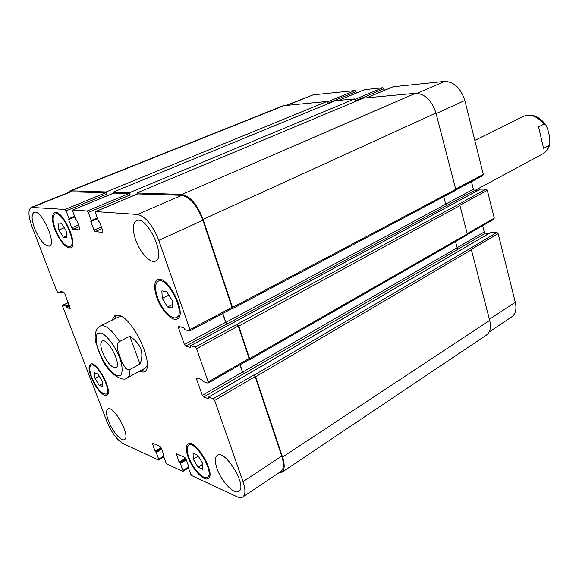 <?xml version="1.0" encoding="UTF-8"?>
<svg xmlns="http://www.w3.org/2000/svg" width="579" height="579" viewBox="0 0 579 579"><rect width="100%" height="100%" fill="white"/><g stroke="black" fill="none" stroke-linecap="round" stroke-linejoin="round"><path stroke-width="0.87" d="M538.579 126.881L543.949 124.13L545.867 125.057C548.711 130.803 550.028 137.158 549.811 144.099L548.87 145.582L543.558 148.419L538.579 126.881M111.559 348.428L115.366 355.788M102.519 352.329C100.355 346.235 100.247 342.471 102.186 341.038C107.694 337.347 122.176 365.349 115.974 367.708C111.631 367.882 107.144 362.758 102.519 352.329M95.73 342.124L101.463 357.974M140.031 364.061L129.92 369.467L127.626 369.626L125.701 368.418L121.981 362.44L117.899 350.888L117.342 345.981L117.884 343.441L119.542 341.523L129.812 336.261L140.031 364.061C144.366 353.045 140.958 343.781 129.812 336.261M145.191 371.204L140.95 370.473M114.367 319.058L116.22 315.179M111.885 320.288L114.859 315.584L118.565 315.345C133.481 317.531 156.012 367.926 144.077 372.08L138.519 371.79M147.138 365.942L145.148 368.215L127.271 377.848C129.262 376.712 130.145 373.918 129.92 369.467M119.542 341.523C113.81 332.607 108.548 327.367 103.764 325.803L100.435 325.963L118.63 316.945L121.633 316.633M356.425 93.009L356.042 91.641L354.97 90.577L313.174 94.855L286.721 105.175M384.384 90.389L383.964 88.826L382.835 87.719L364.567 89.673M482.676 175.64L483.32 174.417L464.828 100.478C460.732 88.073 454.008 81.711 444.65 81.386L393.09 86.763M477.784 190.52L474.606 190.462L473.376 189.239L471.458 181.676M493.605 219.282L494.256 218.124L487.301 190.325L486.042 189.094L480.432 189.123M489.089 233.424L485.455 233.192L484.232 231.962L482.64 225.687M489.103 332.013L511.742 316.843C515.614 313.956 516.801 309.085 515.296 302.245L498.135 233.641L496.891 232.396L491.267 232.201M58.899 230.008L57.98 222.987L61.591 223.335L66.151 230.804L67.041 237.846L63.4 237.397L58.899 230.008L64.283 227.742M63.4 237.397L66.802 235.942M162.258 298.438L161.867 290.861L166.832 291.809L172.216 300.45L172.549 308.042L167.563 306.971L162.258 298.438L168.902 295.131M167.563 306.971L172.397 304.525M193.263 459.263L193.082 453.335L197.801 455.369L202.715 463.432L202.838 469.352L198.105 467.224L193.263 459.263L198.279 456.151M198.105 467.224L202.737 464.315M95.065 378.449L94.406 372.775L97.945 374.063L102.172 381.091L102.794 386.765L99.233 385.404L95.065 378.449L99.255 376.234M99.233 385.404L102.454 383.682M157.553 297.483C161.577 309.331 171.84 320.281 176.501 317.466C186.366 313.673 167.165 275.633 158.205 281.235C154.948 283.478 154.731 288.899 157.553 297.483M156.793 297.331C153.746 288.053 153.978 282.197 157.502 279.773C167.172 273.722 187.907 314.81 177.261 318.899C172.224 321.946 161.143 310.12 156.793 297.331M55.461 229.631C60.426 241.139 65.289 246.792 70.045 246.596C77.825 244.331 62.199 210.141 55.135 214.064C52.385 215.96 52.494 221.149 55.461 229.631M54.904 229.573C51.697 220.411 51.582 214.802 54.556 212.746C62.185 208.512 79.055 245.445 70.66 247.884C65.521 248.102 60.267 241.993 54.904 229.573M91.685 377.19C96.794 388.581 101.643 394.234 106.232 394.14C112.615 391.686 96.715 361.397 91.113 365.306C89.159 366.782 89.347 370.748 91.685 377.19M91.142 376.987C88.616 370.024 88.406 365.747 90.519 364.148C96.57 359.921 113.737 392.642 106.854 395.291C103.619 397.44 94.934 387.235 91.142 376.987M188.783 457.287C192.626 468.454 203.511 480.266 207.405 477.27C215.135 473.484 195.521 439.968 188.761 445.331C186.604 447.017 186.612 451.005 188.783 457.287M188.059 456.969C185.714 450.18 185.707 445.873 188.037 444.05C195.326 438.252 216.517 474.454 208.172 478.544C203.967 481.779 192.214 469.026 188.059 456.969M106.934 421.584C111.537 432.47 116.792 439.722 122.697 443.355L158.501 460.073L158.711 459.205L156.214 452.51L155.027 451.186L152.32 443.094L160.101 446.452L161.201 447.943L163.9 455.224L163.394 455.789L165.905 462.556L167.005 464.047L182.653 471.349L182.906 470.466L180.366 463.533L179.099 462.143L176.356 453.77L184.781 457.403L185.946 458.959L188.703 466.515L188.132 467.072L190.686 474.085L191.852 475.649L237.072 496.768C239.431 497.853 241.32 497.94 242.746 497.021C245.547 494.777 245.634 489.653 243.006 481.641L214.643 400.407L213.318 398.707L208.599 397.122L208.578 398.721L203.605 397.035L202.31 395.37L196.599 379.151L196.903 378L201.854 379.549L203.157 381.597L207.861 383.088L208.194 381.916L196.592 348.696L195.261 347.016L190.592 345.772L190.708 347.472L185.693 346.155L184.39 344.505L178.498 327.779L178.781 326.52L183.666 327.7L184.983 329.755L189.623 330.891L189.934 329.617L158.784 240.386C152.661 225.13 145.575 216.488 137.527 214.454L95.506 211.581L95.484 212.956L98.459 221.113L99.74 222.329L102.91 231.028L102.758 232.382L95.151 231.578L93.993 230.109L90.852 221.547L91.279 220.498L88.326 212.442L87.161 210.98L72.708 210.003L72.715 211.321L75.617 219.151L76.819 220.317L79.909 228.654L79.801 229.957L72.802 229.219L71.709 227.815L68.64 219.593L69.01 218.58L66.129 210.85L65.029 209.453L31.23 207.383C27.98 209.67 28.233 216.068 31.983 226.577L56.706 290.897L57.69 292.214L60.686 292.909L60.462 291.447L63.762 292.185L64.768 293.524L70.153 308.556L66.751 307.717L65.731 306.059L62.59 305.299L62.641 306.342L106.934 421.584M135.652 239.88C132.33 229.682 132.62 223.284 136.521 220.708C146.733 214.903 166.665 257.322 155.556 261.1C150.46 263.886 139.995 252.596 135.652 239.88M217.038 468.65C214.715 461.752 214.78 457.33 217.248 455.384C225.13 448.964 247.863 486.678 238.83 491.339C234.213 495.002 221.316 481.395 217.038 468.65M34.639 228.539C31.483 219.687 31.273 214.295 34.009 212.377C41.015 208.491 57.169 243.94 49.425 246.104C44.706 246.227 39.777 240.372 34.639 228.539M108.497 420.984C106.138 414.513 105.928 410.525 107.868 409.013C113.643 404.714 131.129 436.805 124.492 439.562C121.315 441.828 112.283 431.239 108.497 420.984M254.347 375.091L255.672 376.726L282.538 457.106C284.984 464.951 284.709 470.054 281.712 472.428L486.389 335.103C490.189 332.252 491.289 327.345 489.689 320.397L471.393 249.759L470.126 248.471L254.347 375.091L253.834 374.946L255.158 376.574L281.749 456.114C284.202 463.967 283.927 469.077 280.924 471.451L242.746 497.021M240.01 364.799L242.478 372.087L243.933 373.737L242.644 372.138L240.14 364.727M466.66 235.088L467.289 233.93L459.936 205.559L458.669 204.286L236.92 324.392L238.244 325.999L249.108 358.488L249.021 359.639L208.143 383.074M222.683 313.492L225.672 322.329L227.134 323.951L225.832 322.365L222.814 313.42M137.664 193.922L181.676 195.326C190.006 197.077 197.07 205.371 202.882 220.223L232.013 307.355L231.904 308.6L189.876 330.87M113.781 193.097L129.023 193.531L130.188 194.935L88.326 212.442M31.23 207.383L70.233 191.779L105.805 192.735L106.905 194.088L66.129 210.85M281.712 472.428L278.405 473.137M67.881 192.72L69.639 191.019L70.949 190.802L106.138 191.953L106.905 194.088M113.419 193.22L113.05 192.185L129.407 192.72L130.188 194.935M137.288 194.052L136.905 192.966L181.849 194.435C190.187 196.172 197.265 204.481 203.077 219.347L232.526 307.456L232.418 308.701L231.795 308.665M237.426 324.501L238.758 326.115L249.621 358.625L249.535 359.769L248.898 359.711M356.042 91.641L327.634 103.323L327.099 101.455L283.138 105.747L69.639 191.019M383.964 88.826L355.202 100.847L354.659 98.915L335.321 100.695L113.05 192.185M470.126 248.471L496.891 232.396M458.669 204.286L486.042 189.094M243.933 373.737L458.394 249.042L457.164 247.769L455.535 241.595M455.108 190.556L455.731 189.326L435.958 113.014C431.688 100.319 424.892 93.747 415.584 93.299L363.467 98.104L136.905 192.966M227.134 323.951L446.945 205.473L445.707 204.213L443.724 196.686M327.099 101.455L106.138 191.953M354.659 98.915L129.407 192.72M474.816 140.4L523.155 116.437C530.335 113.6 537.261 116.162 543.949 124.13M548.87 145.582C547.741 149.483 545.642 152.284 542.574 153.985C546.272 151.893 548.682 148.6 549.811 144.106M100.912 332.874L97.229 333.714C95.868 336.406 95.853 340.669 97.171 346.495C100.855 358.929 110.271 372.854 117.009 375.677L120.852 375.206C122.372 372.731 122.509 368.526 121.257 362.599C117.573 349.723 107.571 335.176 100.912 332.874M163.567 456.259L158.711 459.205M153.297 443.434L152.342 443.999M188.168 467.181L182.906 470.466M177.34 454.102L176.371 454.696M281.749 456.114L243.006 481.641M255.158 376.574L214.643 400.407M253.834 374.946L213.318 398.707M242.478 372.087L202.31 395.37M243.766 373.687L203.605 397.035M198.018 378.348L196.599 379.151M249.108 358.488L208.194 381.916M238.244 325.999L196.592 348.696M236.92 324.392L195.261 347.016M225.672 322.329L184.39 344.505M226.968 323.914L185.693 346.155M180.228 326.874L178.498 327.779M232.013 307.355L189.934 329.617M202.882 220.223L158.784 240.386M181.676 195.326L137.527 214.454M137.889 193.827L95.622 211.567M102.027 228.604L95.151 231.578M101.412 226.91L93.993 230.109M129.023 193.531L87.161 210.98M113.976 193.01L72.809 209.989M79.12 226.534L72.802 229.219M78.527 224.927L71.709 227.815M105.805 192.735L65.029 209.453M71.557 191.562L32.475 207.202M68.264 302.679L62.713 305.292M489.407 319.304L515.296 302.245M471.277 249.448L498.135 233.641M458.235 249.013L485.455 233.192M457.135 247.667L484.232 231.962M467.21 233.612L494.256 218.124M459.842 205.284L487.301 190.325M446.793 205.451L474.606 190.462M445.678 204.126L473.376 189.239M455.659 189.051L483.32 174.417M436.11 113.607L464.828 100.478M417.213 93.277L444.65 81.386M366.782 97.8L393.373 86.64M354.797 99.414L382.835 87.719M338.549 100.399L364.821 89.564M327.236 101.947L354.97 90.577M287.589 105.096L313.174 94.855M62.141 291.816L60.715 292.475M60.484 291.874L61.121 291.584M62.749 291.954L60.766 292.873M284.781 105.356L70.949 190.802M74.553 216.271L69.01 218.58M74.713 216.705L69.046 219.072M74.829 217.016L68.64 219.593M97.308 217.936L91.279 220.498M97.467 218.384L91.308 220.997M97.576 218.688L90.852 221.547M415.584 93.299L181.849 194.435M435.958 113.014L203.077 219.347M455.731 189.326L232.526 307.456M445.707 204.213L225.832 322.365M480.657 189L190.592 345.772M459.936 205.559L238.758 326.115M467.289 233.93L249.621 358.625M457.164 247.769L242.644 372.138M491.506 232.063L208.599 397.122M471.393 249.759L255.672 376.726M489.689 320.397L282.538 457.106M188.674 466.442L188.233 466.71M185.548 458.17L179.099 462.143M185.902 458.843L179.562 462.759M186.018 459.147L179.91 462.918M186.279 459.878L180.366 463.533M163.886 455.188L163.488 455.434M161.049 447.581L155.027 451.186M161.324 448.262L155.462 451.772M161.425 448.537L155.78 451.924M161.679 449.232L156.214 452.51M68.973 304.532L65.731 306.059M69.205 305.14L66.129 306.595M69.429 305.734L66.353 307.188M69.668 306.342L66.751 307.717M523.155 116.437C531.71 113.296 539.281 116.169 545.867 125.057M474.903 190.462L542.574 153.985M100.435 325.963C94.753 328.127 94.515 338.274 95.738 342.16M101.441 357.938C108.801 374.251 123.32 382.495 127.271 377.848M176.501 317.466L179.512 315.917M158.205 281.235L161.252 279.758M70.045 246.596L72.411 245.568M55.135 214.064L57.531 213.079M106.232 394.14L108.15 393.105M91.113 365.306L93.038 364.307M207.405 477.27L209.728 475.786M188.761 445.331L191.106 443.905M158.74 460.088L163.843 456.99M182.921 471.371L188.436 467.926M95.506 211.581L137.766 193.849M72.708 210.003L113.868 193.031M62.59 305.299L68.25 302.636M467.333 234.466L493.959 219.202M455.76 189.999L482.987 175.567M366.71 97.808L393.228 86.684M338.476 100.406L364.683 89.6M62.778 291.961L60.737 292.902M74.72 216.72L69.017 219.094M97.475 218.399L91.272 221.026M455.412 190.491L232.418 308.701M480.527 189.036L190.491 345.779M467.007 235.016L249.535 359.769M491.361 232.092L208.476 397.122M188.653 466.377L188.124 466.71M163.871 455.137L163.387 455.427"/></g></svg>
